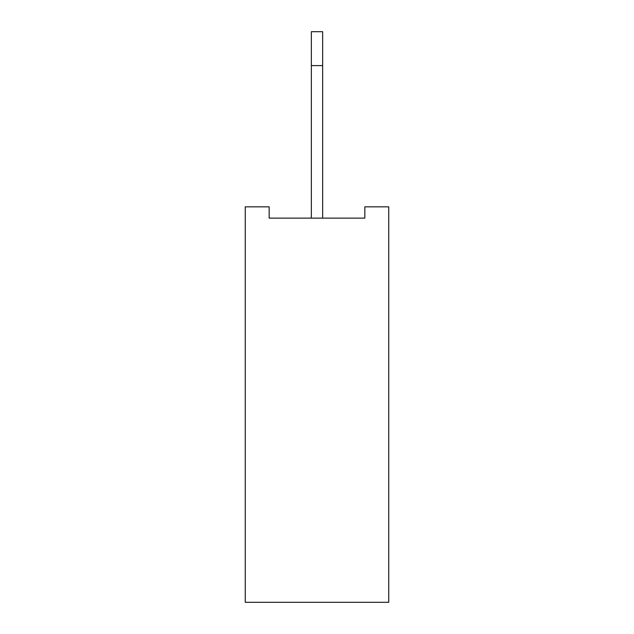 <?xml version="1.0" encoding="UTF-8"?>
<svg xmlns="http://www.w3.org/2000/svg" width="634" height="634" viewBox="0 0 634 634"><rect width="100%" height="100%" fill="white"/><g stroke="black" fill="none" stroke-linecap="round" stroke-linejoin="round"><path stroke-width="0.95" d="M388.745 206.835L388.745 602.3L245.255 602.3L245.255 206.835L269.165 206.835L269.165 218.136L364.835 218.136L364.835 206.835L388.745 206.835M322.651 218.136L322.651 31.7L311.349 31.7L311.349 65.595L322.651 65.595M311.349 218.136L311.349 65.595"/></g></svg>
